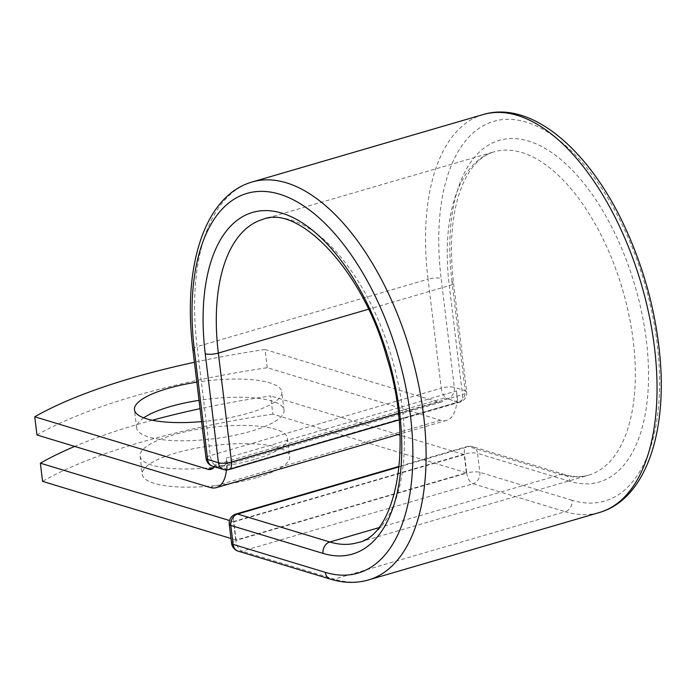 <?xml version="1.0" encoding="UTF-8"?>
<svg xmlns="http://www.w3.org/2000/svg" width="695" height="695" viewBox="0 0 695 695"><rect width="100%" height="100%" fill="white"/><g stroke="black" fill="none" stroke-linecap="round" stroke-linejoin="round"><path stroke-width="0.52" stroke-dasharray="3.48 2.61" d="M256.507 477.7A74.226 20.016 173.1 0 1 182.047 487.099A74.226 20.016 173.1 0 1 142.267 474.32A74.226 20.016 173.1 0 1 175.418 453.114A74.226 20.016 173.1 0 1 249.879 443.705A74.226 20.016 173.1 0 1 289.65 456.485A74.226 20.016 173.1 0 1 256.507 477.7M254.301 459.499A74.226 20.016 173.1 0 1 179.84 468.908A74.226 20.016 173.1 0 1 140.069 456.128A74.226 20.016 173.1 0 1 173.22 434.922A74.226 20.016 173.1 0 1 247.672 425.514A74.226 20.016 173.1 0 1 287.452 438.293A74.226 20.016 173.1 0 1 254.301 459.499M201.611 421.622A74.226 20.016 -6.9 0 0 248.688 413.099A74.226 20.016 -6.9 0 0 281.84 391.893A74.226 20.016 -6.9 0 0 196.833 382.163M143.726 417.834A74.226 20.016 -6.9 0 0 136.654 427.929A74.226 20.016 -6.9 0 0 176.434 440.708A74.226 20.016 -6.9 0 0 250.886 431.3A74.226 20.016 -6.9 0 0 284.038 410.093A74.226 20.016 -6.9 0 0 199.039 400.355M36.948 434.974A317.224 85.555 173.1 0 1 267.236 367.724L440.491 420.24A37.113 18.669 -106.3 0 0 446.598 420.388A37.113 18.669 -106.3 0 0 456.789 401.806L447.545 398.808L458.37 402.092L227.43 469.542L216.927 466.163A9.513 4.787 73.7 0 1 214.99 464.99L445.278 397.74A9.513 4.787 -106.3 0 0 447.215 398.913M267.236 367.724L265.038 349.524A317.224 85.555 -6.9 0 0 194.426 362.269M265.038 349.524L438.284 402.049A18.079 9.096 -106.3 0 0 441.264 402.118A18.079 9.096 -106.3 0 0 445.278 397.74M226.422 469.959A37.113 18.669 -106.3 0 0 226.501 469.064L216.927 466.163M214.173 466.701A18.079 9.096 -106.3 0 0 214.99 464.99M226.179 458.161L456.467 390.903A37.113 18.669 73.7 0 1 456.789 401.806L457.823 402.127L227.543 469.377L226.501 469.064A37.113 18.669 -106.3 0 0 226.179 458.161L227.543 469.377M456.467 390.903L457.823 402.127M464.173 454.591L233.885 521.841L236.091 540.041L466.38 472.782L464.173 454.591L399.99 435.131M466.38 472.782L272.848 414.124L270.65 395.924A317.224 85.555 -6.9 0 0 200.047 408.669M272.848 414.124A317.224 85.555 -6.9 0 0 42.569 481.374M152.327 420.24A317.224 85.555 -6.9 0 0 74.704 446.416M398.087 434.557L270.65 395.924M233.885 521.841L229.559 520.529M236.091 540.041L230.983 538.486M440.491 420.24L210.203 487.49M438.284 402.049L213.452 467.709M192.863 349.359A9.513 2.563 173.1 0 1 197.119 346.64L210.298 455.581A9.513 2.563 -6.9 0 0 206.05 458.3M252.224 181.968A207.301 104.267 -106.3 0 0 197.119 346.64L428.059 279.19L441.247 388.14L210.298 455.581A9.513 4.787 73.7 0 0 216.597 466.258A9.513 7.819 -73.1 0 1 212.739 466.267M483.173 114.527A207.301 104.267 -106.3 0 0 428.059 279.19A9.513 2.563 173.1 0 1 441.151 278.46L454.339 387.41A9.513 2.563 -6.9 0 0 441.247 388.14A9.513 4.787 73.7 0 0 447.545 398.808A9.513 7.819 -73.1 0 0 454.339 387.41L465.164 390.694A9.513 7.819 -73.1 0 1 458.37 402.092A9.513 4.787 73.7 0 0 459.934 402.136L398.982 419.936M451.985 281.744A177.963 89.507 -106.3 0 1 528.591 141.085A177.963 89.507 -106.3 0 1 646.376 340.672A177.963 89.507 -106.3 0 1 569.77 481.34A9.513 7.819 106.9 0 0 564.635 474.537A9.513 7.819 106.9 0 0 560.769 474.546A168.442 84.721 -106.3 0 0 588.5 475.206A168.442 84.721 -106.3 0 0 622.607 289.763A168.442 84.721 -106.3 0 0 494.067 151.823A168.442 84.721 -106.3 0 0 449.283 285.628L462.47 394.569A9.513 2.563 -6.9 0 0 466.719 391.85A9.513 2.563 -6.9 0 0 465.164 390.694L451.985 281.744A9.513 2.563 173.1 0 1 453.531 282.908A9.513 2.563 173.1 0 1 449.283 285.628L368.446 309.24M398.296 413.317L462.47 394.569A9.513 4.787 73.7 0 1 459.934 402.136A9.513 9.513 0 0 0 466.719 391.85L453.531 282.908C449.17 244.379 451.82 212.557 461.489 187.441C465.32 177.798 469.907 170.032 475.241 164.168C481.009 157.869 487.282 153.751 494.067 151.823L263.118 219.273A168.442 84.721 -106.3 0 1 391.667 357.213A168.442 84.721 -106.3 0 1 357.56 542.656L588.5 475.206C581.376 477.352 573.418 477.126 564.635 474.537L472.418 446.581A9.513 7.819 106.9 0 0 468.552 446.59L399.156 466.858M330.464 579.152A9.513 7.819 106.9 0 0 334.321 579.144A207.301 104.267 -106.3 0 0 368.454 579.951M238.246 551.196A9.513 7.819 106.9 0 0 242.103 551.187L334.321 579.144L565.27 511.694A207.301 104.267 -106.3 0 0 599.394 512.51M231.557 543.229A9.513 2.563 173.1 0 1 235.805 540.51L233.511 521.563L464.46 454.113L466.753 473.069L235.805 540.51A9.513 4.787 73.7 0 0 242.103 551.187L473.052 483.737L565.27 511.694A9.513 7.819 106.9 0 0 572.063 500.287A197.788 99.481 -106.3 0 0 657.209 343.956A197.788 99.481 -106.3 0 0 526.297 122.129A197.788 99.481 -106.3 0 0 441.151 278.46M572.063 500.287L479.845 472.339A9.513 2.563 173.1 0 0 466.753 473.069A9.513 4.787 73.7 0 0 473.052 483.737A9.513 7.819 106.9 0 0 479.845 472.339L477.552 453.383A9.513 2.563 173.1 0 0 464.46 454.113A9.513 4.787 73.7 0 1 466.988 446.555A9.513 4.787 73.7 0 1 468.552 446.59L560.769 474.546L378.54 527.766M569.77 481.34L477.552 453.383A9.513 7.819 106.9 0 0 472.418 446.581A9.513 9.513 0 0 0 466.988 446.555L399.208 466.345M228.994 469.577A9.513 4.787 73.7 0 1 227.43 469.542A9.513 7.819 -73.1 0 1 223.564 469.551M229.263 524.282A9.513 2.563 173.1 0 1 233.511 521.563A9.513 4.787 73.7 0 1 236.039 513.996M140.069 456.128L142.267 474.32M136.654 427.929L134.456 409.729M446.598 420.388L399.938 434.01M441.264 402.118L210.976 469.368M284.038 410.093L281.84 391.893M287.452 438.293L289.65 456.485"/><path stroke-width="1.04" d="M196.833 382.163A74.226 20.016 -6.9 0 0 167.599 388.522A74.226 20.016 -6.9 0 0 134.456 409.729A74.226 20.016 -6.9 0 0 201.611 421.622M199.039 400.355A74.226 20.016 -6.9 0 0 169.806 406.714A74.226 20.016 -6.9 0 0 143.726 417.834M194.426 362.269A317.224 85.555 -6.9 0 0 34.75 416.783L36.948 434.974L210.203 487.49A37.113 18.669 -106.3 0 0 216.319 487.638A37.113 18.669 -106.3 0 0 226.422 469.959M34.75 416.783L208.005 469.299A18.079 9.096 -106.3 0 0 210.976 469.368A18.079 9.096 -106.3 0 0 214.173 466.701M230.983 538.486L42.569 481.374L40.362 463.183A317.224 85.555 -6.9 0 1 74.704 446.416M200.047 408.669A317.224 85.555 -6.9 0 0 152.327 420.24M399.99 435.131L398.087 434.557M229.559 520.529L40.362 463.183M213.452 467.709L208.005 469.299M599.394 512.51C644.169 499.662 666.505 436.382 660.25 360.114C656.514 315.096 645.064 271.476 625.917 229.254C590.385 150.911 531.953 99.88 483.173 114.527A207.301 104.267 -106.3 0 1 641.372 284.29A207.301 104.267 -106.3 0 1 599.394 512.51L368.454 579.951C356.283 583.418 343.617 583.157 330.464 579.152A9.513 7.819 106.9 0 1 325.329 572.35A197.788 99.481 -106.3 0 0 410.476 416.01A197.788 99.481 -106.3 0 0 279.564 194.183A197.788 99.481 -106.3 0 0 194.418 350.523A9.513 2.563 173.1 0 1 192.863 349.359L206.05 458.3A9.513 2.563 -6.9 0 0 207.605 459.464L218.43 462.748A9.513 2.563 -6.9 0 0 231.522 462.019L398.296 413.317M194.418 350.523L207.605 459.464A9.513 7.819 -73.1 0 0 212.739 466.267L223.564 469.551A9.513 7.819 -73.1 0 1 218.43 462.748L205.251 353.807A9.513 2.563 173.1 0 0 218.343 353.077L231.522 462.019A9.513 4.787 73.7 0 1 228.994 469.577A9.513 9.513 0 0 1 223.564 469.551M368.446 309.24L218.343 353.077A168.442 84.721 -106.3 0 1 263.118 219.273C297.695 204.434 362.582 268.583 386.846 357.595C415.037 446.181 395.012 536.549 357.56 542.656A168.442 84.721 -106.3 0 1 329.83 541.987A9.513 7.819 106.9 0 0 323.036 553.394A177.963 89.507 -106.3 0 0 399.642 412.734A177.963 89.507 -106.3 0 0 281.857 213.139A177.963 89.507 -106.3 0 0 205.251 353.807M368.454 579.951A207.301 104.267 -106.3 0 0 410.432 351.731A207.301 104.267 -106.3 0 0 252.224 181.968C204.452 195.582 182.455 266.706 192.863 349.359M378.54 527.766L329.83 541.987L237.612 514.039A9.513 7.819 106.9 0 0 230.818 525.437L233.112 544.394A9.513 7.819 106.9 0 0 238.246 551.196L330.464 579.152M323.036 553.394L230.818 525.437A9.513 2.563 173.1 0 1 229.263 524.282L231.557 543.229A9.513 9.513 0 0 0 238.246 551.196M325.329 572.35L233.112 544.394A9.513 2.563 173.1 0 1 231.557 543.229M399.156 466.858L237.612 514.039A9.513 4.787 73.7 0 0 236.039 513.996A9.513 9.513 0 0 0 229.263 524.282M399.938 434.01L216.319 487.638M483.173 114.527L252.224 181.968M398.982 419.936L228.994 469.577M206.05 458.3A9.513 9.513 0 0 0 212.739 466.267M399.208 466.345L236.039 513.996"/></g></svg>
